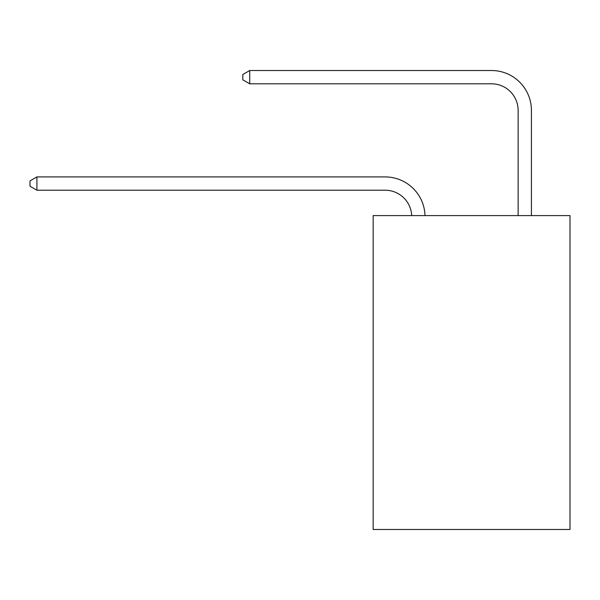 <?xml version="1.0" encoding="UTF-8"?>
<svg xmlns="http://www.w3.org/2000/svg" width="600" height="600" viewBox="0 0 600 600"><rect width="100%" height="100%" fill="white"/><g stroke="black" fill="none" stroke-linecap="round" stroke-linejoin="round"><path stroke-width="0.9" d="M570 215.595L570 529.485L373.155 529.485L373.155 215.595L570 215.595M411.697 215.595A26.602 26.602 0 0 0 385.125 190.215A26.602 26.602 0 0 1 411.697 215.595A26.602 26.602 0 0 0 385.125 190.215A26.602 26.602 0 0 1 411.697 215.595A26.602 26.602 0 0 0 385.125 190.215A26.602 26.602 0 0 1 411.697 215.595A26.602 26.602 0 0 0 385.125 190.215A26.602 26.602 0 0 1 411.697 215.595A26.602 26.602 0 0 0 385.125 190.215A26.602 26.602 0 0 1 411.697 215.595A26.602 26.602 0 0 0 385.125 190.215L36.915 190.215L30 186.225L30 180.907L36.915 176.917L385.125 176.917A39.9 39.9 0 0 1 425.002 215.595M518.13 215.595L518.13 110.415A26.602 26.602 0 0 0 491.528 83.812L249.728 83.812L242.805 79.823L242.805 74.505L249.728 70.515L491.528 70.515A39.9 39.9 0 0 1 531.428 110.415L531.428 215.595M36.915 176.917L385.125 176.917L36.915 176.917L385.125 176.917L36.915 176.917L385.125 176.917L36.915 176.917L385.125 176.917L36.915 176.917L385.125 176.917L36.915 176.917L36.915 190.215M518.13 110.415A26.602 26.602 0 0 0 491.528 83.812A26.602 26.602 0 0 1 518.13 110.415A26.602 26.602 0 0 0 491.528 83.812A26.602 26.602 0 0 1 518.13 110.415A26.602 26.602 0 0 0 491.528 83.812A26.602 26.602 0 0 1 518.13 110.415A26.602 26.602 0 0 0 491.528 83.812A26.602 26.602 0 0 1 518.13 110.415A26.602 26.602 0 0 0 491.528 83.812A26.602 26.602 0 0 1 518.13 110.415M249.728 70.515L491.528 70.515L249.728 70.515L491.528 70.515L249.728 70.515L491.528 70.515L249.728 70.515L491.528 70.515L249.728 70.515L491.528 70.515L249.728 70.515L249.728 83.812"/></g></svg>
